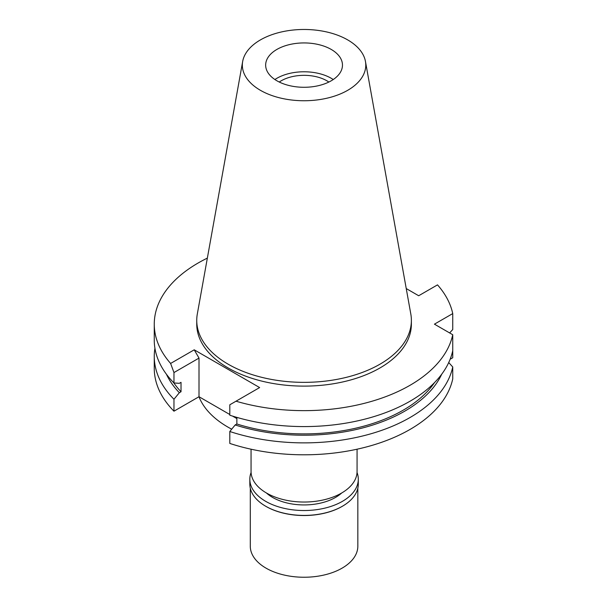 <?xml version="1.0" encoding="UTF-8"?>
<svg xmlns="http://www.w3.org/2000/svg" width="607" height="607" viewBox="0 0 607 607"><rect width="100%" height="100%" fill="white"/><g stroke="black" fill="none" stroke-linecap="round" stroke-linejoin="round"><path stroke-width="0.91" d="M276.898 49.425A38.408 22.178 0 0 0 265.654 65.108A38.408 22.178 0 0 0 289.364 85.595A38.408 22.178 0 0 0 331.225 80.792A38.408 22.178 0 0 0 342.469 65.108A38.408 22.178 0 0 0 318.758 44.622A38.408 22.178 0 0 0 276.898 49.425M274.888 79.532A38.408 22.178 180 0 1 276.898 78.28A38.408 22.178 180 0 1 333.235 79.532M328.857 82.044A32.262 18.627 0 0 0 281.246 80.792A32.262 18.627 0 0 0 279.266 82.044M251.055 449.203L251.055 471.434A53.006 30.6 0 0 0 283.78 499.705A53.006 30.6 0 0 0 341.544 493.074A53.006 30.6 0 0 0 357.068 471.434L357.068 449.203M198.975 396.743A107.705 62.18 0 0 0 231.707 429.179M450.144 359.245L452.739 357.743L452.739 345.823M170.613 363.449L173.966 372.554L173.966 382.971L179.331 383.313L181.023 382.334L181.023 391.75L179.331 392.721L173.966 399.262A149.8 86.482 180 0 1 154.261 356.392L154.261 368.312A149.8 86.482 0 0 0 173.966 411.189L199.005 396.728L199.005 358.092L194.225 349.814L170.613 363.449A149.8 86.482 180 0 1 154.261 324.161A149.8 86.482 180 0 1 198.14 263.006A149.8 86.482 180 0 1 207.351 258.112M236.859 418.587L232.534 416.083M229.803 414.513L199.005 396.728M452.739 366.962A149.8 86.482 180 0 1 409.983 417.548A149.8 86.482 180 0 1 229.803 431.501L229.803 443.429A149.8 86.482 0 0 0 409.983 429.468A149.8 86.482 0 0 0 452.739 378.889L452.739 366.962L448.725 362.554M452.739 334.73L452.739 350.664A149.8 86.482 0 0 1 409.983 401.25A149.8 86.482 0 0 1 229.803 415.211L229.803 404.793L236.009 401.204A149.8 86.482 180 0 0 409.983 385.316A149.8 86.482 180 0 0 452.739 334.73L434.43 324.161L452.739 313.591L452.739 329.525L449.635 332.94M229.803 431.501L235.167 424.961L236.859 423.989L236.859 417.388M236.009 401.204L259.629 387.57L194.225 349.814M173.966 399.262L173.966 411.189M173.966 372.554L199.005 358.092M154.261 356.392A149.8 86.482 180 0 1 154.929 348.243M452.739 313.591A149.8 86.482 180 0 0 437.51 284.873L418.678 295.746L406.242 288.56M196.744 320.397L196.744 324.161A107.318 61.96 0 0 0 262.99 381.401A107.318 61.96 0 0 0 379.944 367.971A107.318 61.96 0 0 0 411.379 324.161L411.379 320.397A107.318 61.96 180 0 1 379.944 364.208A107.318 61.96 180 0 1 262.99 377.637A107.318 61.96 180 0 1 196.744 320.397A107.318 61.96 180 0 1 197.313 314.009L242.671 61.436A61.724 35.638 180 0 1 260.418 39.91A61.724 35.638 180 0 1 324.707 31.526A61.724 35.638 180 0 1 365.452 61.436A61.724 35.638 180 0 1 347.705 90.306A61.724 35.638 180 0 1 277.528 97.287A61.724 35.638 180 0 1 242.671 61.436M236.859 423.989A140.194 80.943 0 0 0 403.192 410.18A140.194 80.943 0 0 0 434.491 382.63M441.714 374.216A142.493 82.271 180 0 1 404.823 411.121A142.493 82.271 180 0 1 235.167 424.961M154.261 324.161L154.261 340.095A149.8 86.482 0 0 0 173.966 382.971M173.632 382.63A140.194 80.943 0 0 0 181.023 391.75M179.331 392.721A142.493 82.271 180 0 1 166.409 374.216M365.452 61.436L410.81 314.009A107.318 61.96 180 0 1 411.379 320.397M266.435 492.99A44.554 25.722 0 0 0 335.565 497.399A44.554 25.722 0 0 0 341.688 492.99M250.289 488.18L250.289 546.201A53.773 31.048 0 0 0 283.484 574.882A53.773 31.048 0 0 0 342.082 568.152A53.773 31.048 0 0 0 357.834 546.201L357.834 488.18M357.037 472.496A54.235 31.314 180 0 1 358.297 479.211A54.235 31.314 180 0 1 342.409 501.352A54.235 31.314 180 0 1 283.31 508.142A54.235 31.314 180 0 1 249.826 479.211L249.826 484.105A54.235 31.314 0 0 0 265.714 506.246A54.235 31.314 0 0 0 342.409 506.246L342.082 506.435A53.773 31.048 180 0 1 266.041 506.435A53.773 31.048 180 0 1 265.874 506.337M342.082 506.435L342.409 506.246A54.235 31.314 0 0 0 358.297 484.105L358.297 479.211M249.826 479.211A54.235 31.314 180 0 1 251.086 472.496"/></g></svg>
